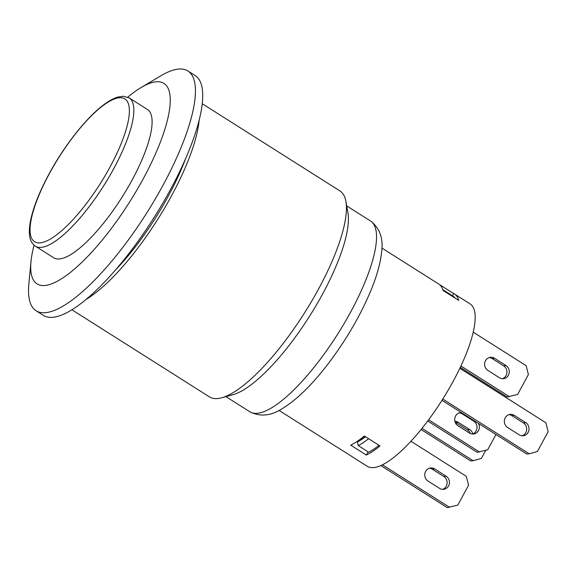<?xml version="1.0" encoding="UTF-8"?>
<svg xmlns="http://www.w3.org/2000/svg" width="577" height="577" viewBox="0 0 577 577"><rect width="100%" height="100%" fill="white"/><g stroke="black" fill="none" stroke-linecap="round" stroke-linejoin="round"><path stroke-width="0.87" d="M441.982 400.323L526.837 454.063L529.174 453.774L442.775 399.06M522.113 435.779A7.097 6.607 83 0 0 526.664 429.915A7.097 6.607 83 0 0 523.476 422.97L511.907 415.642A7.097 6.607 83 0 0 508.928 414.654M459.84 368.277L545.929 422.797L548.15 431.632L537.382 451.546L529.174 453.774M519.228 434.849L507.666 427.528A7.097 6.607 -97 0 1 504.464 419.948A7.097 6.607 -97 0 1 510.082 414.401A7.097 6.607 -97 0 1 514.244 415.353L525.813 422.681A7.097 6.607 -97 0 1 528.907 430.254A7.097 6.607 -97 0 1 523.296 435.75A7.097 6.607 -97 0 1 519.228 434.849M525.813 422.681L523.476 422.97M421.066 429.504L470.782 460.994L473.118 460.706L422.011 428.336M470.19 433.428A7.097 6.607 83 0 0 467.42 429.894L455.852 422.573A7.097 6.607 83 0 0 455.138 422.176M485.733 450.327L481.326 458.47L473.118 460.706M454.871 421.282A7.097 6.607 -97 0 1 458.188 422.285L469.757 429.605A7.097 6.607 -97 0 1 472.758 433.911M469.757 429.605L467.42 429.894M473.241 332.186L526.174 365.71L528.395 374.545L517.627 394.466L507.082 396.983L460.287 367.347M502.358 378.7A7.097 6.607 83 0 0 506.916 372.778A7.097 6.607 83 0 0 503.627 365.825L492.152 358.562A7.097 6.607 83 0 0 489.173 357.574M499.379 377.711L487.911 370.441A7.097 6.607 -97 0 1 484.709 362.868A7.097 6.607 -97 0 1 490.327 357.314A7.097 6.607 -97 0 1 494.489 358.274L505.964 365.537A7.097 6.607 -97 0 1 509.159 373.117A7.097 6.607 -97 0 1 503.541 378.663A7.097 6.607 -97 0 1 499.379 377.711M460.929 365.984L509.419 396.695M279.037 410.413L335.944 446.454A96.099 27.855 -57.7 0 0 336.701 446.879L352.345 456.789A96.099 27.855 122.3 0 1 351.595 456.364L367.239 466.274A96.099 27.855 -57.7 0 0 435.714 409.821A96.099 27.855 -57.7 0 0 466.822 352.287A96.099 27.855 -57.7 0 0 470.075 303.891L454.431 293.989A96.099 27.855 122.3 0 1 458.708 300.386L443.064 290.476A96.099 27.855 -57.7 0 0 438.787 284.079L381.873 248.038M368.609 438.708A93.524 27.112 122.3 0 1 358.267 445.617L357.415 442.025L358.028 440.878A89.651 25.987 -57.7 0 0 364.989 436.407M356.983 441.528L357.502 441.852M455.217 298.172A93.524 27.112 122.3 0 0 453.068 296.174L442.819 289.69A93.524 27.112 122.3 0 1 444.78 291.565M357.415 442.025A90.942 26.362 -57.7 0 0 365.515 436.739M379.039 445.307A93.524 27.112 122.3 0 1 368.696 452.224L358.267 445.617M439.486 284.576L453.681 293.563A96.099 27.855 122.3 0 1 454.431 293.989M453.681 293.563L452.469 295.799M351.595 456.364A96.099 27.855 122.3 0 1 350.888 455.866M350.715 445.148A96.099 27.855 -57.7 0 0 364.368 436.017L380.012 445.927A96.099 27.855 122.3 0 1 366.359 455.058L350.715 445.148M368.097 451.841L366.359 455.058M141.286 87.408L160.731 75.854A141.899 41.133 122.3 0 1 187.936 71A141.899 41.133 122.3 0 1 163.399 184.532A141.899 41.133 122.3 0 1 46.203 312.597A141.899 41.133 122.3 0 1 36.091 310.758A141.899 41.133 122.3 0 1 28.85 284.093L30.985 261.576A118.674 34.404 -57.7 0 0 67.148 274.89A118.674 34.404 -57.7 0 0 143.514 178.3A118.674 34.404 -57.7 0 0 141.286 87.408A118.674 34.404 -57.7 0 0 127.798 97.196M36.091 310.758L43.39 315.381A141.899 41.133 -57.7 0 0 53.502 317.22A141.899 41.133 -57.7 0 0 162.678 203.385A141.899 41.133 -57.7 0 0 195.235 75.63L187.936 71M34.065 245.196A118.674 34.404 -57.7 0 0 30.985 261.576M185.441 159.108A112.876 32.716 122.3 0 1 114.672 270.844M199.101 120.68A121.898 35.334 122.3 0 1 157.507 219.693A121.898 35.334 122.3 0 1 85.771 299.622M202.318 103.781L339.947 190.944A121.898 35.334 122.3 0 1 345.919 201.503A121.898 35.334 122.3 0 1 304.577 312.835A121.898 35.334 122.3 0 1 221.604 397.805A121.898 35.334 122.3 0 1 218.185 398.491A121.898 35.334 122.3 0 1 209.501 396.911L71.873 309.755M345.919 201.503L347.945 212.978A112.876 32.716 122.3 0 1 309.661 316.059A112.876 32.716 122.3 0 1 232.841 394.733L221.604 397.805M35.356 246.163L53.603 257.717A87.718 25.424 -57.7 0 0 122.021 197.219A87.718 25.424 -57.7 0 0 147.474 109.507L129.219 97.946L123.536 96.265L117.874 97.051C113.496 98.357 108.649 101.033 103.333 105.086C86.038 118.025 63.975 146.132 48.85 174.304C39.64 191.449 33.596 206.58 30.74 219.707C29.348 226.249 29.001 231.774 29.694 236.289C30.155 240.4 32.038 243.696 35.356 246.163A87.718 25.424 -57.7 0 0 103.766 185.657A87.718 25.424 -57.7 0 0 129.219 97.946M427.716 420.986L477.172 452.31L487.709 449.786L495.968 434.517M472.448 434.019A7.097 6.607 83 0 0 476.999 428.105A7.097 6.607 83 0 0 473.71 421.152L462.242 413.889A7.097 6.607 83 0 0 459.263 412.901M478.427 423.403A7.097 6.607 -97 0 1 473.63 433.991A7.097 6.607 -97 0 1 469.469 433.038L457.994 425.768A7.097 6.607 -97 0 1 454.799 418.195A7.097 6.607 -97 0 1 460.417 412.642A7.097 6.607 -97 0 1 461.369 412.598M428.61 419.782L479.509 452.022M410.903 441.254L466.346 476.364L468.567 485.199L457.799 505.113L447.254 507.63L380.777 465.531M382.385 464.781L449.591 507.342M434.661 468.921L446.136 476.191A7.097 6.607 -97 0 1 449.332 483.764A7.097 6.607 -97 0 1 443.713 489.318A7.097 6.607 -97 0 1 439.551 488.358L428.084 481.095A7.097 6.607 -97 0 1 424.881 473.515A7.097 6.607 -97 0 1 430.5 467.969A7.097 6.607 -97 0 1 434.661 468.921L432.324 469.209A7.097 6.607 83 0 0 429.346 468.221M442.53 489.346A7.097 6.607 83 0 0 447.088 483.425A7.097 6.607 83 0 0 443.8 476.479L432.324 469.209M514.244 415.353L511.907 415.642M458.188 422.285L455.852 422.573M492.152 358.562L494.489 358.274M503.627 365.825L505.964 365.537M346.698 205.91L370.578 221.027A112.876 32.716 122.3 0 1 337.826 333.888A112.876 32.716 122.3 0 1 249.791 411.74L225.917 396.623M49.081 174.182A84.494 24.494 122.3 0 1 128.916 105.75A84.494 24.494 122.3 0 1 61.039 231.276A84.494 24.494 122.3 0 1 49.081 174.182M462.242 413.889L463.208 413.767M473.71 421.152L474.683 421.03M443.8 476.479L446.136 476.191M370.578 221.027C379.738 228.117 383.424 238.33 381.642 251.68C380.575 262.448 377.221 274.825 371.581 288.803C361.101 314.364 346.662 339.319 328.27 363.661C312.373 384.455 297.177 399.363 282.68 408.379C271.096 415.938 260.133 417.063 249.791 411.74"/></g></svg>
